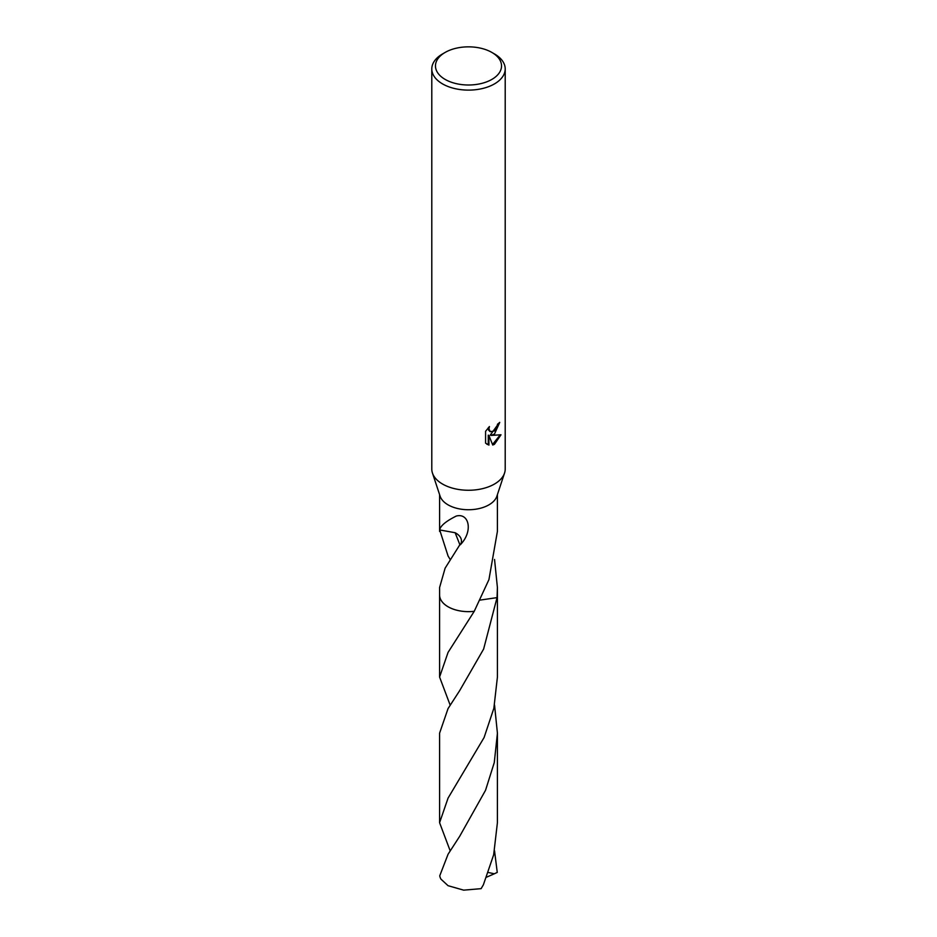 <?xml version="1.0" encoding="UTF-8"?>
<svg xmlns="http://www.w3.org/2000/svg" width="937" height="937" viewBox="0 0 937 937"><rect width="100%" height="100%" fill="white"/><g stroke="black" fill="none" stroke-linecap="round" stroke-linejoin="round"><path stroke-width="1.41" d="M491.866 52.437L494.455 53.936A36.707 21.2 180 0 1 505.207 68.916L505.207 469.074A36.707 21.2 180 0 1 504.551 473.044A36.707 21.2 180 0 1 494.455 484.054A36.707 21.2 180 0 1 457.713 489.325A36.707 21.2 180 0 1 432.449 473.044A36.707 21.2 180 0 1 431.793 469.074L431.793 68.916A36.707 21.2 180 0 1 442.545 53.936L445.134 52.437A33.041 19.08 180 0 1 491.866 52.437A33.041 19.08 180 0 1 491.866 79.411A33.041 19.08 180 0 1 445.134 79.411A33.041 19.08 180 0 1 445.134 52.437L442.545 53.936M504.551 473.044L496.891 496.177A28.906 16.69 180 0 1 488.938 504.844A28.906 16.69 180 0 1 460.008 509.002A28.906 16.69 180 0 1 440.109 496.177L432.449 473.044M488.927 445.098L485.577 443.131L485.577 431.313L489.43 426.534L488.915 428.877L490.332 431.688L494.455 430.926L497.114 426.686L497.5 424.227A36.707 21.2 0 0 0 499.737 422.376L494.455 434.1L490.941 435.424L501.002 434.78L494.455 444.302L492.733 445.028L488.927 435.529L488.927 445.11L488.259 444.724L488.259 435.143L488.927 435.529M505.207 68.916A36.707 21.2 180 0 1 494.455 83.908A36.707 21.2 180 0 1 454.457 88.5A36.707 21.2 180 0 1 431.793 68.916M450.158 559.448L448.062 555.992L439.64 529.733A28.906 16.69 0 0 0 439.664 529.932C440.413 525.833 445.965 521.195 456.307 516.041C469.238 512.656 473.314 531.572 460.29 544.784A28.906 16.69 180 0 1 459.868 544.713L445.122 568.173L439.594 587.499L439.594 594.948A28.918 16.69 180 0 1 439.594 594.538M450.158 705.116L439.582 677.041L448.05 652.421L474.239 611.311A28.906 16.69 180 0 1 439.594 594.948A28.918 16.69 180 0 0 448.05 606.766A28.918 16.69 180 0 0 474.227 611.322L488.938 579.605L497.406 531.396L497.406 494.631M499.034 423.009L490.285 435.049L490.941 435.424M490.028 431.477L488.634 430.188L488.318 427.682M486.83 444.185L488.259 444.724M492.534 444.501L500.135 434.991M460.29 544.784A19.267 11.127 0 0 0 455.136 532.731L459.868 544.713M439.664 529.932L455.148 532.731M494.549 559.448L497.406 587.499L497.043 597.619L480.236 600.078M497.406 594.538A28.918 16.69 180 0 1 497.418 594.96A28.906 16.69 180 0 1 497.043 597.619L483.633 649.048L459.704 690.581L448.05 708.583L439.582 733.191L439.594 822.709L448.062 798.101L484.089 737.536L493.858 708.302L497.418 677.041L497.418 594.96A28.918 16.69 180 0 1 497.043 597.619A28.918 16.69 180 0 0 497.406 594.655M474.227 611.322L474.227 611.322A28.918 16.69 180 0 1 439.594 594.655M494.537 850.796L497.254 872.406L494.361 873.776L488.376 872.511M450.17 850.784L439.594 822.709M448.062 854.251L439.746 875.814A28.906 16.69 180 0 0 440.917 879.105L448.062 885.699L463.674 890.15L481.103 888.663L483.387 884.786L493.658 854.825L497.406 822.709L497.418 733.191L494.279 762.542L485.542 790.278L459.727 836.237L448.062 854.251M494.549 705.116L497.418 733.191M494.361 873.776L486.619 877.149M439.594 531.396L439.594 494.631M490.332 431.688L489.676 431.313M497.406 594.948L497.406 587.499M439.582 677.041L439.582 594.96"/></g></svg>

